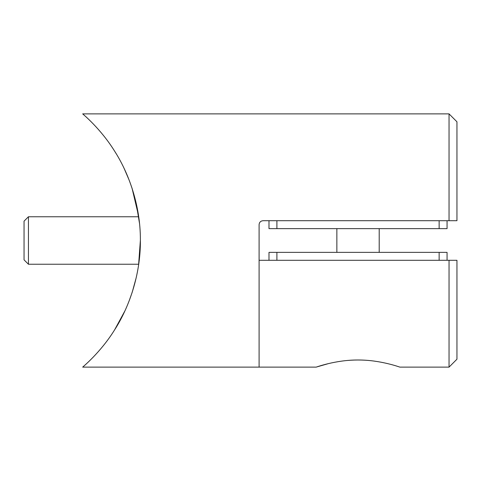<?xml version="1.0" encoding="UTF-8"?>
<svg xmlns="http://www.w3.org/2000/svg" width="481" height="481" viewBox="0 0 481 481"><rect width="100%" height="100%" fill="white"/><g stroke="black" fill="none" stroke-linecap="round" stroke-linejoin="round"><path stroke-width="0.72" d="M449.038 220.713L449.038 113.877L456.95 121.789L456.95 220.713L263.053 220.713C260.642 220.959 259.325 222.276 259.097 224.669L259.097 367.123L259.097 260.287L456.95 260.287L456.95 359.211L449.038 367.123L449.038 260.287M114.628 151.166C100.703 128.661 82.804 114.063 82.678 113.877L449.038 113.877M82.678 113.877C82.726 113.991 100.246 128.277 114.075 150.3C128.403 172.282 140.512 204.93 140.386 240.073C140.723 275.21 128.619 308.333 114.316 330.327C100.451 352.555 82.756 366.979 82.678 367.123C82.78 366.961 100.637 352.381 114.538 329.978M114.562 329.936L124.886 310.936M132.281 292.021L136.195 277.765M138.552 215.753L132.107 188.438M129.082 179.96L124.188 168.572M112.109 147.288L112.404 147.721M114.779 151.407L116.161 153.655M123.803 167.773C126.786 173.839 129.605 180.898 132.275 188.967M136.135 202.958L139.52 223.473M140.386 240.133L138.576 265.097M132.143 292.442L129.058 301.1M128.144 177.585L126.401 173.437M276.906 220.713L276.906 228.631L439.141 228.631L439.141 220.713M276.906 228.631L268.993 228.631L268.993 220.713M447.059 220.713L447.059 228.631L439.141 228.631M268.993 260.287L268.993 252.369L276.906 252.369L276.906 260.287M439.141 260.287L439.141 252.369L276.906 252.369M439.141 252.369L447.059 252.369L447.059 260.287M374.056 361.069C365.476 359.902 356.668 359.698 347.637 360.449M328.517 363.588L316.143 367.123C315.716 367.37 335.461 359.866 358.02 359.998C380.561 359.86 400.354 367.376 399.903 367.123L449.038 367.123M336.856 228.631L336.856 252.369M28.439 264.243L24.05 259.854L24.05 221.146L28.439 216.757L28.439 264.243L138.696 264.243M82.678 367.123L316.143 367.123M379.196 228.631L379.196 252.369M28.439 216.757L138.696 216.757"/></g></svg>
